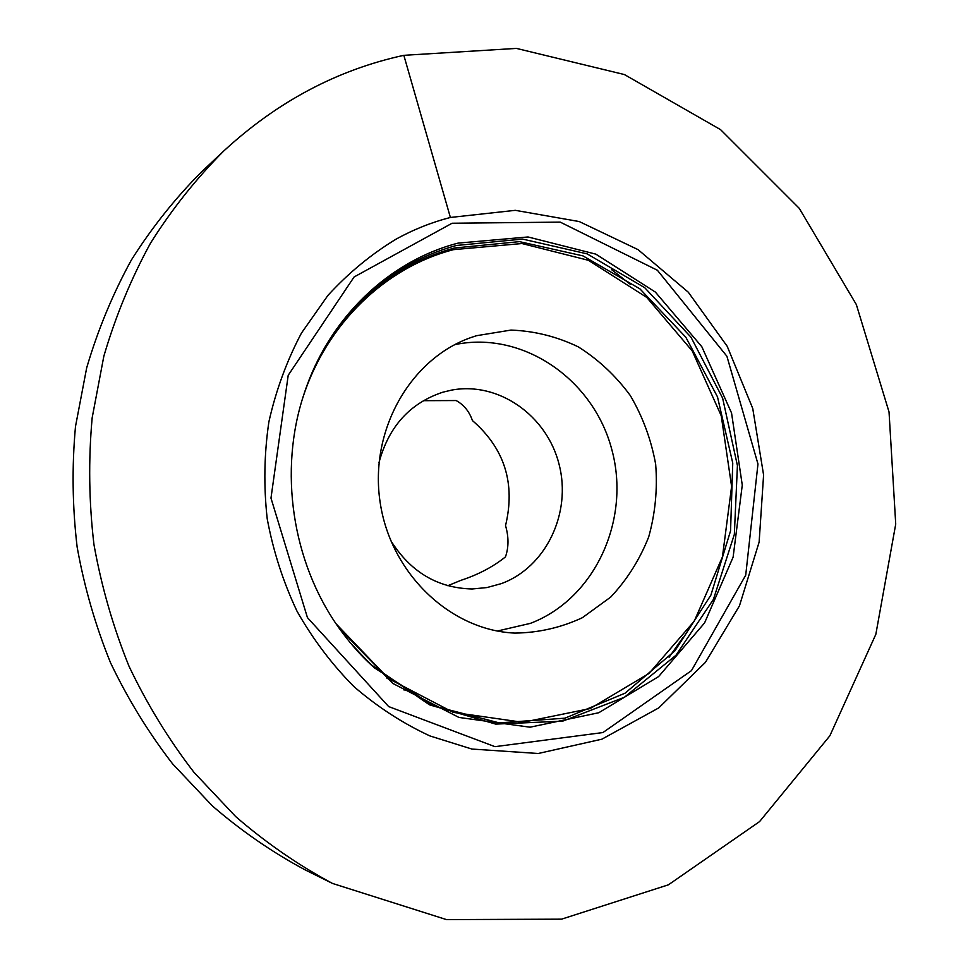 <?xml version="1.0" encoding="UTF-8"?>
<svg xmlns="http://www.w3.org/2000/svg" width="968" height="968" viewBox="0 0 968 968"><rect width="100%" height="100%" fill="white"/><g stroke="black" fill="none" stroke-linecap="round" stroke-linejoin="round"><path stroke-width="1.45" d="M476.486 335.714L471.029 337.529C410.214 358.789 369.244 430.615 380.097 502.065C390.467 573.601 450.531 630.422 514.903 633.096C538.571 632.782 561.065 627.639 582.373 617.693L610.735 597.062C627.07 579.675 639.727 559.637 648.705 536.913C655.3 513.246 657.623 489.009 655.663 464.216C651.222 439.738 642.788 416.869 630.362 395.622C615.878 375.874 598.526 359.624 578.307 346.871C556.89 336.561 534.457 330.971 510.983 330.076L476.486 335.714M336.211 623.973L388.652 678.677L453.242 712.363L522.805 722.31L590.153 708.564L648.971 673.486L694.225 621.202L722.43 556.915L731.602 486.444L721.245 415.792L692.217 350.912L646.745 297.406L588.387 260.295L521.982 243.537L453.52 249.647C385.724 267.156 326.397 323.627 302.694 398.175M348.032 315.604L348.819 315.229M447.773 585.713L461.107 580.268C478.349 574.593 493.123 566.8 505.453 556.903C508.793 547.368 508.829 536.925 505.538 525.6C515.629 483.516 504.594 448.511 472.444 420.584C469.298 411.473 463.866 404.793 456.134 400.546L423.331 400.679M454.839 344.62C523.035 330.366 593.529 379.432 611.837 449.648C630.93 519.635 595.126 598.756 530.379 623.368L497.358 631.027M379.02 462.498C388.761 426.464 410.081 403.027 442.969 392.161L451.681 390.092C498.665 381.295 546.993 415.623 559.105 464.386C571.737 513.004 546.109 567.224 501.339 583.619L487.013 587.552L472.19 588.98C437.56 588.145 410.347 571.894 390.552 540.253M669.094 657.26L682.924 637.585L669.094 657.26M630.507 284.435L611.558 269.624L630.507 284.435M450.386 217.461C431.631 222.313 413.578 229.501 396.239 239.048C371.167 254.269 348.395 273.061 327.91 295.421L301.459 333.077C286.818 360.786 275.953 390.37 268.886 421.83C264.155 453.919 263.599 486.251 267.216 518.824C273.218 551.046 283.14 581.828 296.994 611.159C312.894 639.195 331.879 664.35 353.949 686.615C377.435 706.894 402.773 723.338 429.961 735.946L471.936 749.063L538.232 753.491L601.878 739.189L658.748 707.898L705.442 662.33L739.455 605.835L759.13 542.092L763.595 474.998L752.741 408.448L727.21 346.302L688.308 292.227L638.081 249.647L579.263 221.563L515.339 210.334L450.386 217.461C431.631 222.313 413.578 229.501 396.239 239.048C371.167 254.269 348.395 273.061 327.91 295.421L301.459 333.077C286.818 360.786 275.953 390.37 268.886 421.83C264.155 453.919 263.599 486.251 267.216 518.824C273.218 551.046 283.14 581.828 296.994 611.159C312.894 639.195 331.879 664.35 353.949 686.615C377.435 706.894 402.773 723.338 429.961 735.946L471.936 749.063L538.232 753.491L601.878 739.189L658.748 707.898L705.442 662.33L739.455 605.835L759.13 542.092L763.595 474.998L752.741 408.448L727.21 346.302L688.308 292.227L638.081 249.647L579.263 221.563L515.339 210.334L450.386 217.461L403.837 55.321C337.275 69.793 277.247 101.688 223.753 150.996C196.347 178.451 171.953 209.148 150.56 243.065C131.14 278.566 115.579 316.258 103.854 356.151L92.166 417.801C88.354 459.945 88.947 502.186 93.957 544.548C101.471 586.523 113.171 627.131 129.059 666.347C147.184 704.377 168.831 739.709 193.999 772.355L235.696 816.593C266.018 842.825 298.277 865.102 332.472 883.433L446.49 919.6L561.573 919.164L668.392 884.825L759.577 821.59L829.854 735.801L875.834 634.33L895.727 524.111L889.035 411.969L856.329 304.545L799.253 208.326L720.591 129.664L624.42 74.56L516.404 48.4L403.837 55.321M362.685 656.606L374.725 668.041L433.761 705.926L499.222 722.878L564.913 718.183L625.086 693.173L674.95 650.798L710.899 595.114L730.562 530.839L732.752 463.043L717.482 396.832L685.816 337.215L639.933 288.875L583.063 255.927L519.477 241.637L454.331 248.026C401.272 262.618 358.753 294.877 326.748 344.826L318.545 359.261M458.106 243.113C389.16 260.84 328.672 318 304.109 393.746C278.361 470.254 291.985 562.069 338.848 627.796L392.79 683.42L458.977 717.457L530.077 727.198L598.769 712.738L658.615 676.571L704.571 622.932L733.115 557.144L742.274 485.113L731.542 412.973L701.824 346.726L655.384 292.094L595.816 254.136L528.032 236.966L458.106 243.113M223.753 150.996L201.417 172.014C175.184 198.307 151.819 227.649 131.358 260.029C112.784 293.897 97.889 329.834 86.684 367.828L75.492 426.489C71.838 466.588 72.382 506.772 77.138 547.041C84.289 586.959 95.433 625.57 110.582 662.862C127.873 699.041 148.528 732.679 172.546 763.776L212.391 805.933C241.383 830.967 272.25 852.264 304.993 869.796L332.472 883.433M339.405 327.353L335.327 331.867M386.692 677.939L391.907 681.085M350.283 642.752L370.502 664.302L429.514 704.837L495.713 724.1L562.674 721.16L624.433 697.238L675.954 655.275L713.428 599.386L734.337 534.421L737.422 465.572L722.624 398.114L690.995 337.215L644.736 287.714L587.153 253.87L522.599 239.084L456.4 245.473C400.341 260.924 356.139 295.639 323.796 349.617L310.704 376.116M452.08 223.245L354.094 276.969L288.21 375.281L270.979 498.109L307.437 617.608L388.652 706.567L494.987 746.667L602.919 732.558L691.442 670.655L745.723 575.149L757.968 463.999L726.908 356.248L657.393 270.253L560.23 222.12L452.08 223.245M349.569 314.878L348.734 315.278M405.265 690.051L403.583 689.809M304.109 393.746C309.736 377.145 316.294 362.443 323.796 349.617L326.748 344.826M338.848 627.796C349.061 642.05 359.612 654.211 370.502 664.302L374.725 668.041"/></g></svg>
